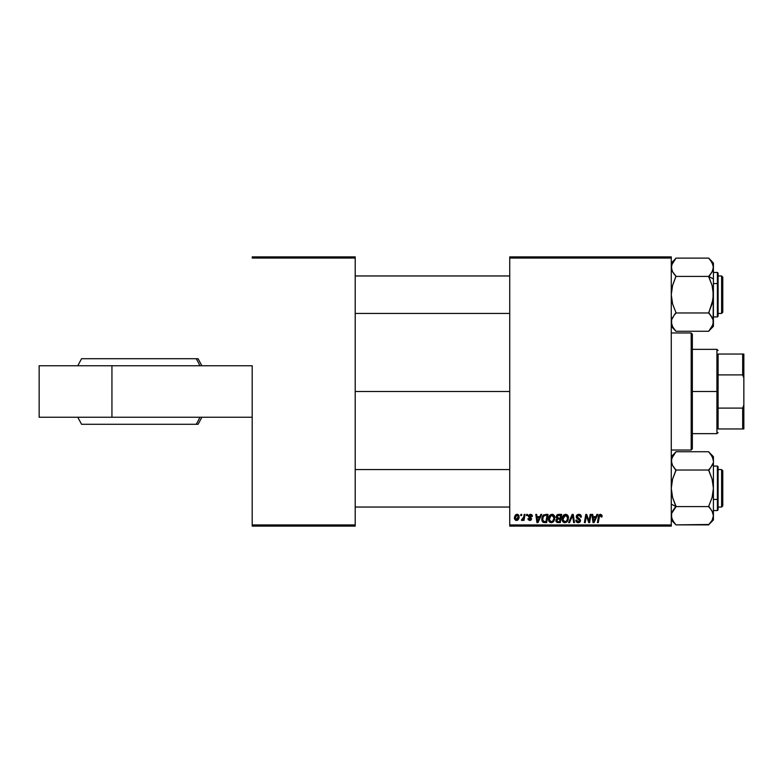 <?xml version="1.0" encoding="UTF-8"?>
<svg xmlns="http://www.w3.org/2000/svg" width="783" height="783" viewBox="0 0 783 783"><rect width="100%" height="100%" fill="white"/><g stroke="black" fill="none" stroke-linecap="round" stroke-linejoin="round"><path stroke-width="1.17" d="M509.733 391.5L355.208 391.5L509.733 391.5M252.195 365.749L252.195 524.953L355.208 524.953L355.208 258.047L252.195 258.047L355.208 258.047L355.208 256.883L252.195 256.883L355.208 256.883L355.208 526.117L252.195 526.117L252.195 365.749L39.15 365.749L39.15 417.251L39.15 365.749L111.94 365.749L111.94 417.251L111.94 365.749L252.195 365.749M671.276 256.883L509.733 256.883L509.733 524.953L671.276 524.953L671.276 258.047L509.733 258.047L509.733 256.883L671.276 256.883L671.276 258.047L671.276 256.883M558.377 514.411L556.018 516.966L557.447 514.617L561.665 514.411L560.276 522.604L557.32 522.545L556.175 521.742L555.979 520.01L557.046 518.62L556.018 516.966L557.046 518.62L555.92 520.617L557.046 522.467L560.276 522.604L561.665 514.411L558.377 514.411L561.665 514.411L560.276 522.604L558.181 522.604M545.614 514.411L548.041 514.411L546.651 522.604L542.707 522.016L541.846 520.245L541.905 517.857L542.913 515.645L544.302 514.607L541.758 519.256L543.568 522.496L546.651 522.604L548.041 514.411L545.614 514.411L548.041 514.411L546.651 522.604L543.568 522.496M532.401 516.33L530.365 514.304L531.168 514.421L532.401 516.437L531.549 516.545L530.649 515.087L529.298 515.576L531.657 518.786L530.864 520.235L529.494 520.46L527.928 518.669L528.779 518.561L529.905 519.736L530.786 518.669L528.594 516.878L528.515 515.312L530.365 514.304L528.349 516.036L530.805 518.914L529.905 519.736L528.779 518.561L527.928 518.669L529.866 520.48L531.657 518.786L529.2 515.968L530.326 515.048L531.549 516.545L532.401 516.33L531.54 516.271M526.45 515.586L526.656 514.411L527.497 514.411L527.321 515.586L526.45 515.586L527.321 515.586L527.497 514.411L526.656 514.411L527.497 514.411L527.321 515.586L526.45 515.586L526.656 514.411L526.45 515.586M523.68 517.201L524.189 514.411L525.05 514.411L524.042 520.372L523.181 520.372L523.396 519.139L522.486 520.323L521.439 520.264L521.772 519.335L523.034 518.953L523.758 516.8L521.439 520.264L523.396 519.139L523.181 520.372L524.042 520.372L525.05 514.411L524.189 514.411L525.05 514.411L524.042 520.372L523.181 520.372M602.098 516.114L600.424 514.304L601.892 515.087L602.029 516.858L601.168 516.966L600.737 515.331L599.582 515.674L598.271 522.604L597.409 522.604L598.77 515.39L600.424 514.304L598.418 516.604L597.409 522.604L598.271 522.604L599.249 516.809L600.375 515.263L601.168 516.966L602.029 516.858L602.098 516.114L602.029 516.858L601.168 516.966L601.197 515.88M596.93 514.411L595.922 516.643L596.93 514.411L597.85 514.411L594.043 522.604L593.005 522.604L591.879 514.411L592.741 514.411L593.015 516.643L595.922 516.643L593.015 516.643L592.741 514.411L591.879 514.411L593.005 522.604L594.043 522.604L597.85 514.411L596.93 514.411L597.85 514.411L594.043 522.604L593.005 522.604L591.879 514.411L592.741 514.411M514.411 517.984L515.88 514.676L517.289 514.314L518.6 515.028L518.963 517.964L517.632 520.127L515.537 520.284L514.411 517.984L516.398 520.48C518.277 520.029 519.178 518.757 519.1 516.682L517.064 514.304L514.421 517.671M520.705 515.586L520.901 514.411L521.752 514.411L521.576 515.586L520.705 515.586L521.576 515.586L521.752 514.411L520.901 514.411L521.752 514.411L521.576 515.586L520.705 515.586L520.901 514.411L520.705 515.586M569.505 522.604L568.585 522.604L572.167 514.411L573.254 514.411L574.507 522.604L573.645 522.604L572.569 515.586L569.505 522.604L568.585 522.604L569.505 522.604L572.569 515.586L573.645 522.604L574.507 522.604L573.254 514.411L572.167 514.411L573.254 514.411L574.507 522.604L573.645 522.604M576.239 516.711L576.993 514.95L578.324 514.343L580.36 514.695L581.231 516.007L581.348 517.083L580.497 517.181L579.616 515.42L577.228 516.056L577.316 517.357L579.743 518.914L580.487 520.274L579.851 522.144L577.971 522.701L576.484 522.065L575.818 520.157L576.67 520.078L578.079 521.752L579.214 521.488L579.635 520.382L576.768 518.287L576.239 516.711L579.645 520.587L578.236 521.752L576.67 520.078L575.818 520.157L578.206 522.711L580.497 520.538L577.091 516.633L578.754 515.263L580.281 515.968L580.497 517.181L581.348 517.083C581.378 515.322 580.526 514.402 578.813 514.304L576.249 516.897M589.031 521.351L590.176 514.411L591.038 514.411L589.638 522.604L588.738 522.604L586.389 515.654L585.253 522.604L584.382 522.604L585.772 514.411L586.673 514.411L589.031 521.351L589.296 519.413L589.031 521.351L586.673 514.411L585.772 514.411L584.382 522.604L585.253 522.604L586.389 515.654L588.738 522.604L589.638 522.604L591.038 514.411L590.176 514.411L591.038 514.411L589.638 522.604L588.738 522.604M540.847 514.411L539.839 516.643L540.847 514.411L541.767 514.411L537.96 522.604L536.923 522.604L535.797 514.411L536.658 514.411L536.932 516.643L539.839 516.643L536.932 516.643L536.658 514.411L535.797 514.411L536.923 522.604L537.96 522.604L541.767 514.411L540.847 514.411L541.767 514.411L537.96 522.604L536.923 522.604L535.797 514.411L536.658 514.411M548.462 519.06L548.952 516.663L550.478 514.774L552.661 514.382L554.256 515.586L554.599 519.765L552.661 522.388L549.783 522.232L548.462 519.06C548.413 521.145 549.353 522.359 551.301 522.711L553.728 521.478L554.853 517.847C554.863 515.831 553.924 514.646 552.035 514.304C549.637 514.871 548.452 516.467 548.462 519.06M562.086 519.06L562.576 516.663L564.103 514.774L566.285 514.382L567.881 515.586L568.223 519.765L566.275 522.388L563.408 522.232L562.086 519.06C562.028 521.145 562.977 522.359 564.915 522.711L567.352 521.478L568.478 517.847C568.487 515.831 567.548 514.646 565.659 514.304C563.261 514.871 562.077 516.467 562.086 519.06M671.276 526.117L509.733 526.117L509.733 258.047L671.276 258.047L671.276 526.117L671.276 524.953L509.733 524.953L509.733 526.117L671.276 526.117M355.208 526.117L355.208 524.953L252.195 524.953L252.195 526.117L355.208 526.117M517.318 514.323L517.817 514.441M518.346 514.764L518.865 515.478M518.992 515.811L519.09 516.467M518.777 518.581L518.16 519.648M518.18 519.628L517.543 520.176M517.034 520.401L516.398 520.48M514.588 519.139L514.431 518.434M514.451 517.289L514.558 516.741M515.028 515.576L515.664 514.832M516.418 514.411L515.88 514.676M518.023 518.17L518.248 516.77L516.144 519.687M516.555 519.726L515.273 517.759L517.064 515.048L515.791 515.968M517.749 518.835L518.15 517.72M516.878 519.648L517.465 519.237M515.439 516.79L515.517 519.168M515.371 517.064L515.596 516.369M518.003 515.635L517.064 515.048L518.248 516.77L517.475 515.136M572.167 514.411L568.585 522.604L572.167 514.411M579.332 514.343L579.939 514.49M581.289 516.3L581.338 516.809M581.348 517.083L580.497 517.181M580.497 516.672L580.154 515.791M580.506 516.917L580.281 515.968L578.461 515.283M577.11 516.428L577.629 517.632M577.091 516.633L579.029 518.434M578.187 517.984L579.537 518.747M580.467 520.979L580.144 521.811M579.087 522.594L578.431 522.701M577.727 522.682L576.19 521.684M575.808 520.343L576.67 520.078M577.639 521.664L577.091 521.341M577.11 521.351L578.49 521.742M579.586 520.969L579.332 519.863L577.864 519.002M579.645 520.587L579.332 519.863L579.645 520.587M576.464 517.808L576.259 517.083M576.337 515.987L576.65 515.351M579.87 514.46L579.351 514.343M586.937 517.583L586.389 515.654M586.085 517.808L585.253 522.604L584.382 522.604L585.772 514.411L586.673 514.411L588.376 519.129M589.217 519.902L589.296 519.413M588.728 520.235L588.552 519.677M593.426 519.667L593.132 517.602L593.641 521.713L593.426 519.667L593.641 521.713L595.452 517.602L594.317 520.039M593.132 517.602L595.452 517.602L593.132 517.602M600.561 515.283L601.168 516.966L600.238 515.273M599.298 516.535L598.271 522.604L597.409 522.604L598.457 516.389M598.77 515.39L599.504 514.548M522.858 519.981L522.144 520.47M522.016 520.48L521.439 520.264L522.016 520.48L521.439 520.264L521.772 519.335L522.897 519.129M523.582 517.612L523.191 518.718M523.328 518.405L523.524 517.837M524.189 514.411L523.758 516.8M531.549 516.408L529.925 515.097M530.492 515.057L529.2 515.968L530.199 517.044L529.425 516.535M530.326 515.048L529.386 516.486L529.2 515.968M528.349 519.883L527.967 519.041M527.928 518.669L528.848 519.002M528.779 518.561L530.199 519.697M529.631 519.706L530.717 518.434L528.682 517.005M529.788 519.726L530.717 518.434L528.349 516.036M529.905 519.736L530.805 518.914L529.827 517.798M530.727 519.237L530.717 518.434M531.853 514.832L532.332 515.713M537.344 519.667L537.559 521.713L538.234 520.039L537.559 521.713L537.05 517.602L539.37 517.602L538.234 520.039L539.37 517.602L537.05 517.602L537.52 521.194M537.559 521.713L538.234 520.039M543.108 522.31L542.022 520.94M541.905 517.857L542.365 516.545M543.157 515.351L543.676 514.92M544.714 521.644L545.957 521.644L543.647 521.507L544.714 521.644L543.647 521.507L542.609 519.305L543.167 516.878L542.707 520.264L544.449 521.644M543.627 516.183L544.674 515.508L543.167 516.878M545.291 515.4L543.931 515.889M545.604 515.38L547.014 515.371L545.957 521.644L547.014 515.371L545.506 515.38M542.648 518.679L542.609 519.305C542.56 516.888 543.666 515.576 545.927 515.371M543.676 516.134L543.255 516.721M552.563 514.353L553.258 514.607M554.814 517.211L554.384 515.811M549.108 521.527L548.805 520.969M548.609 520.352L548.472 519.393M548.521 518.229L548.677 517.436M550.146 515.008L549.666 515.498M553.953 518.61L553.062 520.842L551.32 521.752L552.152 521.576M550.097 516.408L549.421 520.069L551.32 521.752L549.382 519.883M549.323 518.835L551.359 515.371M552.671 515.4L551.976 515.263L554.002 517.808L551.819 515.273M552.7 521.214L553.992 518.219L552.847 515.488M553.307 520.519L552.661 521.243M551.653 515.292L550.566 515.86M550.772 515.684L549.666 517.25M556.165 521.732L555.969 521.204M556.684 515.194L557.907 514.46M557.535 515.674L560.638 515.371L560.168 518.14L558.367 518.14L556.987 516.359M556.938 516.506L558.622 515.38L556.938 516.516M557.369 521.576L558.113 521.644L556.772 520.578L557.056 521.38M557.555 519.246L556.772 520.705M558.259 519.109L560.011 519.1L559.581 521.644L558.113 521.644L559.581 521.644L560.011 519.1L557.897 519.158M557.31 519.383L556.772 520.578M556.889 516.741L556.948 517.475M557.555 518.043L558.367 518.14L556.87 516.986L557.555 518.043L560.168 518.14L560.638 515.371L557.897 515.498M557.839 515.517L557.339 515.821M559.042 515.371L558.201 515.41M557.613 521.625L558.113 521.644M567.959 515.723L568.438 517.22M564.915 522.711L564.308 522.643M563.672 522.398L562.928 521.781M562.125 519.716L562.429 520.969M562.419 517.054L562.742 516.3M562.762 516.281L563.466 515.292M563.192 515.615L563.77 515.008M562.732 521.527L563.153 522.016M567.577 518.61L566.677 520.842L564.944 521.752L565.766 521.576M563.721 516.408L563.036 520.069L564.944 521.752L562.997 519.883M563.094 517.866L562.938 519.158L565.6 515.263L564.191 515.86M566.295 515.4L565.6 515.263L567.626 517.808L566.305 515.41M566.921 520.519L565.913 521.498L567.127 520.166L567.597 517.357M564.396 515.684L563.29 517.25M518.219 517.25L518.229 516.477M517.348 515.087L516.829 515.077M593.553 520.685L593.602 521.194M542.913 517.455L542.736 518.052M542.609 519.305L542.707 520.264M549.47 517.866L549.353 518.512M566.05 515.322L565.434 515.273M39.15 417.251L252.195 417.251L39.15 417.251M198.05 358.722L196.22 358.722A62.043 60.046 90 0 1 199.871 365.749A62.043 60.046 -90 0 0 196.22 358.722L81.598 358.722M83.419 424.278L196.22 424.278A62.043 60.046 -90 0 0 199.871 417.251A62.043 60.046 90 0 1 196.22 424.278L198.099 424.278L201.867 417.251M81.647 424.278L198.05 424.278M196.22 358.722L83.419 358.722M691.174 450.029L692.348 448.855L692.348 334.145L691.174 332.971L691.174 450.029L691.174 332.971L671.276 332.971L691.174 332.971L692.348 334.145L692.348 448.855L691.174 450.029L671.276 450.029L691.174 450.029M721.613 507.041L722.778 505.867L722.778 470.749L721.613 469.575L721.613 507.041L721.613 469.575L718.099 469.575L721.613 469.575L722.778 470.749L722.778 505.867L721.613 507.041L718.099 507.041L721.613 507.041M675.739 469.575L675.269 469.086M509.733 469.575L355.208 469.575L509.733 469.575M355.208 507.041L509.733 507.041L355.208 507.041M675.739 507.041L675.269 507.531M671.276 519.981L675.954 524.874L672.587 520.343L671.276 515.733L671.618 518.062L671.608 513.433L674.065 508.95L671.608 513.423L675.954 506.816L674.065 508.94L675.954 506.151L672.587 497.518L671.276 488.308L672.568 479.157L675.954 470.025L708.732 470.025L712.099 479.098L713.411 488.308L712.119 497.459L708.732 506.151L712.109 511.133L713.411 515.733L713.078 513.403L713.411 515.733L712.119 520.313L708.732 524.874L675.954 524.874L708.899 524.483M671.276 504.144L675.954 506.484L671.276 504.144M713.068 463.223L710.621 467.676L712.843 463.908M710.024 468.4L708.732 470.025L675.954 470.025L672.577 465.464L671.276 460.884L671.608 463.193L671.618 458.544L675.954 451.742L708.732 451.742L675.954 451.742L673.987 454.189M717.394 477.19L717.394 499.427L718.099 499.074L718.099 477.542M718.099 466.815L718.099 499.074L717.394 499.427L717.394 510.545L717.394 499.427L713.411 499.427L717.394 499.427L717.394 466.071L718.099 466.766M713.411 519.981L713.411 515.733L712.119 520.313L708.732 524.659L713.411 519.981L713.411 456.636L708.732 451.957L712.119 456.303L713.411 460.884L713.411 456.636M671.804 512.826L675.954 506.591L708.732 506.591L675.954 506.591L672.587 497.518L671.276 488.308L672.568 479.157L675.954 470.466L674.065 467.676M713.411 510.545L717.394 510.545L718.099 509.85L718.099 499.074L718.099 509.802M713.411 515.86L713.411 488.308L712.119 497.459L708.732 506.151L712.471 511.837M708.732 524.659L710.651 522.496M710.621 508.94L708.732 506.816M712.657 512.258L712.109 511.142M710.612 454.081L713.078 458.554M708.732 469.8L710.621 467.676L708.732 470.466L712.099 479.098L713.411 488.308L713.411 461.011M674.065 522.525L671.618 518.072L671.608 513.433M672.577 511.142L674.065 508.94L672.568 511.152M673.292 466.619L673.987 467.578M671.276 460.756L671.618 463.213M671.608 458.574L671.276 460.884L672.577 456.293L674.437 453.631M671.276 515.733L671.618 518.072M713.078 513.433L713.411 515.733M712.119 465.454L712.53 464.652M711.874 520.734L711.365 521.527M672.47 520.118L672.098 519.374M672.205 457.018L672.519 456.401M721.613 313.425L722.778 312.251L722.778 277.133L721.613 275.959L721.613 313.425L721.613 275.959L718.099 275.959L721.613 275.959L722.778 277.133L722.778 312.251L721.613 313.425L718.099 313.425L721.613 313.425M355.208 313.425L509.733 313.425L355.208 313.425M708.948 313.425L709.418 313.914M708.948 275.959L709.418 275.469M509.733 275.959L355.208 275.959L509.733 275.959M671.618 319.777L674.065 315.324L671.843 319.092M674.662 314.6L675.954 312.534L672.587 303.902L671.276 294.692L672.568 285.541L675.954 276.409L708.732 276.409L712.099 285.482L713.411 294.692L713.411 278.856L708.732 276.516L713.411 278.856L713.411 267.267L712.119 271.838L708.732 276.409L675.954 276.409L672.587 271.867L671.276 267.267L672.568 262.687L675.954 258.126L708.732 258.126L712.099 262.657L713.411 267.267L713.411 263.019L713.078 269.567L712.119 271.838L713.078 269.567M718.099 305.458L718.099 283.926L717.394 283.573L717.394 305.81M713.411 316.929L717.394 316.929L717.394 283.573L713.411 283.573L717.394 283.573L717.394 272.455L717.394 283.573L718.099 283.926L718.099 316.185M712.119 271.848L708.732 276.849L712.099 285.482L713.068 290.013L713.078 299.302L708.732 312.975L675.954 312.975L708.732 312.975L712.119 317.536L710.621 315.334L713.078 319.797L713.411 322.116L713.078 319.807L713.078 324.446L708.732 331.258L675.954 331.258L708.732 331.258L710.778 328.713M671.608 269.567L671.276 267.267L672.577 271.858L671.276 267.267L671.618 269.597L671.608 264.957L675.788 258.517M675.954 313.2L674.065 315.324L675.954 312.534L672.587 303.902L671.276 294.692L672.568 285.541L675.954 276.184L672.372 271.476M713.411 263.019L708.732 258.126L675.954 258.126L674.036 260.504M671.276 321.989L671.618 324.465L671.618 319.787L671.276 322.116L671.608 319.816L671.276 322.116L672.577 326.697L671.608 324.436M674.065 328.919L672.577 326.697L675.954 331.258L671.276 326.364M713.411 322.244L713.411 326.364L708.732 331.043L713.411 326.364L713.411 267.267M718.099 273.198L718.099 283.926L718.099 273.15L717.394 272.455L718.099 273.15L717.394 272.455L713.411 272.455M710.7 315.422L711.395 316.381M710.621 315.324L708.732 312.534L712.119 303.843L713.411 294.692L713.078 319.787M712.882 270.174L711.238 273.228M710.621 260.475L713.078 264.948M713.068 324.456L713.411 322.116L712.109 326.707L710.181 329.447M672.166 318.338L672.577 317.536M712.119 326.697L712.491 325.982M710.621 274.06L712.099 271.867M712.227 262.882L712.589 263.626M672.812 262.266L673.321 261.473M674.065 274.06L675.954 276.184M718.099 354.043L718.099 374.9L718.099 354.043L742.675 354.043L718.099 354.043M718.099 391.5L718.099 374.9L718.099 408.1L718.099 391.5L716.925 391.5L718.099 391.5M692.348 349.355L716.925 349.355L716.925 391.5L716.925 349.355L718.099 350.53M692.348 391.5L716.925 391.5L692.348 391.5M718.099 428.957L718.099 408.1L718.099 428.957L743.85 428.957L743.85 404.948L742.675 408.1L718.099 408.1L742.675 408.1L742.675 428.957L742.675 408.1L743.85 404.948L743.85 428.957L718.099 428.957M692.348 433.645L716.925 433.645L716.925 391.5L716.925 433.645L718.099 432.47M743.85 354.043L742.675 354.043L742.675 374.9L743.85 378.052L743.85 404.948L743.85 354.043L743.85 378.052L742.675 374.9L742.675 354.043L743.85 354.043M718.099 374.9L742.675 374.9L718.099 374.9M198.099 358.722L201.867 365.749M77.781 417.251L81.549 424.278M81.549 358.722L77.781 365.749M713.411 466.071L717.394 466.071M675.954 451.957L671.276 456.636M717.394 316.929L718.099 316.234M671.276 263.019L675.954 258.341"/></g></svg>
